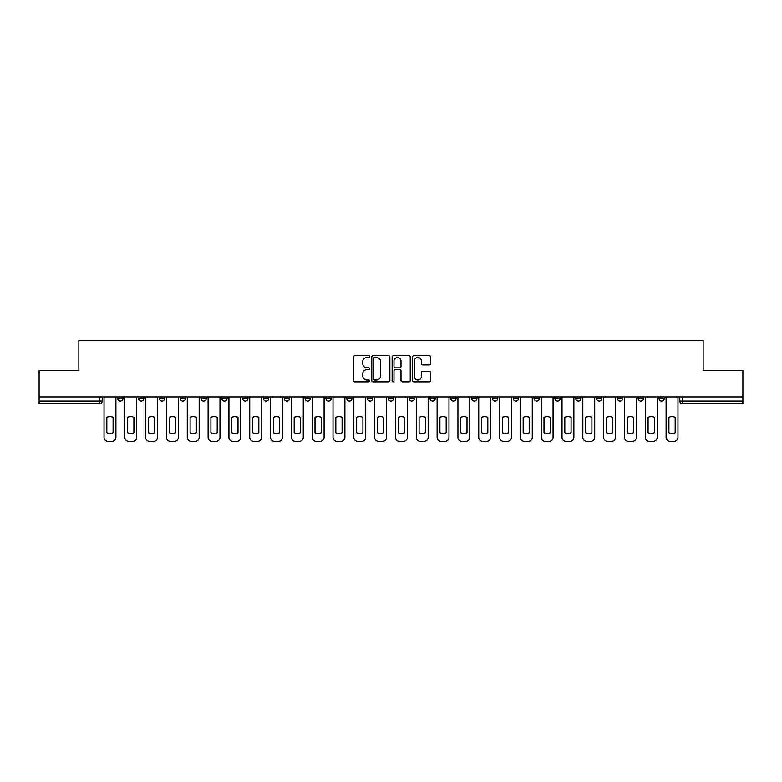 <?xml version="1.0" encoding="UTF-8"?>
<svg xmlns="http://www.w3.org/2000/svg" width="782" height="782" viewBox="0 0 782 782"><rect width="100%" height="100%" fill="white"/><g stroke="black" fill="none" stroke-linecap="round" stroke-linejoin="round"><path stroke-width="1.17" d="M369.651 356.602A0.919 0.919 0 0 0 368.733 355.683L354.813 355.683A1.31 1.31 0 0 0 353.503 356.993L353.503 380.57A1.31 1.31 0 0 0 354.813 381.88L368.733 381.88A0.919 0.919 0 0 0 369.651 380.961A0.919 0.919 0 0 0 368.733 380.042L366.934 380.042A4.193 4.193 0 0 1 362.74 375.859L362.74 373.894A4.193 4.193 0 0 1 366.934 369.7L368.733 369.7A0.919 0.919 0 0 0 369.651 368.781A0.919 0.919 0 0 0 368.733 367.863L366.934 367.863A4.193 4.193 0 0 1 362.74 363.669L362.74 361.704A4.193 4.193 0 0 1 366.934 357.521L368.733 357.521A0.919 0.919 0 0 0 369.651 356.602M658.962 396.943L658.962 398.409L664.299 398.409A2.669 2.669 0 0 1 661.631 401.078A2.669 2.669 0 0 1 658.962 398.409L658.962 396.943M534.057 396.943L534.057 398.409L539.394 398.409A2.669 2.669 0 0 1 536.726 401.078A2.669 2.669 0 0 1 534.057 398.409L534.057 396.943M513.236 396.943L513.236 398.409L518.574 398.409A2.669 2.669 0 0 1 515.905 401.078A2.669 2.669 0 0 1 513.236 398.409L513.236 396.943M492.416 396.943L492.416 398.409L497.763 398.409A2.669 2.669 0 0 1 495.084 401.078A2.669 2.669 0 0 1 492.416 398.409L492.416 396.943M450.784 396.943L450.784 398.409L456.121 398.409A2.669 2.669 0 0 1 453.452 401.078A2.669 2.669 0 0 1 450.784 398.409L450.784 396.943M409.152 398.409L409.152 396.943L409.152 398.409A2.669 2.669 0 0 0 411.821 401.078A2.669 2.669 0 0 1 409.152 398.409L414.489 398.409A2.669 2.669 0 0 1 411.821 401.078A2.669 2.669 0 0 0 414.489 398.409L414.489 396.943L414.489 398.409M388.331 398.409L388.331 396.943L388.331 398.409A2.669 2.669 0 0 0 391 401.078A2.669 2.669 0 0 1 388.331 398.409L393.669 398.409A2.669 2.669 0 0 1 391 401.078M367.511 398.409L367.511 396.943L367.511 398.409A2.669 2.669 0 0 0 370.179 401.078A2.669 2.669 0 0 1 367.511 398.409L372.848 398.409A2.669 2.669 0 0 1 370.179 401.078A2.669 2.669 0 0 0 372.848 398.409L372.848 396.943L372.848 398.409M346.7 396.943L346.7 398.409L352.037 398.409A2.669 2.669 0 0 1 349.368 401.078A2.669 2.669 0 0 1 346.7 398.409L346.7 396.943M325.879 396.943L325.879 398.409L331.216 398.409A2.669 2.669 0 0 1 328.548 401.078A2.669 2.669 0 0 1 325.879 398.409L325.879 396.943M305.058 396.943L305.058 398.409L310.395 398.409A2.669 2.669 0 0 1 307.727 401.078A2.669 2.669 0 0 1 305.058 398.409L305.058 396.943M284.237 398.409L284.237 396.943L284.237 398.409A2.669 2.669 0 0 0 286.916 401.078A2.669 2.669 0 0 1 284.237 398.409L289.584 398.409A2.669 2.669 0 0 1 286.916 401.078M242.606 398.409L242.606 396.943L242.606 398.409A2.669 2.669 0 0 0 245.274 401.078A2.669 2.669 0 0 1 242.606 398.409L247.943 398.409A2.669 2.669 0 0 1 245.274 401.078A2.669 2.669 0 0 0 247.943 398.409L247.943 396.943L247.943 398.409M221.785 398.409L221.785 396.943L221.785 398.409A2.669 2.669 0 0 0 224.454 401.078A2.669 2.669 0 0 1 221.785 398.409L227.122 398.409A2.669 2.669 0 0 1 224.454 401.078A2.669 2.669 0 0 0 227.122 398.409L227.122 396.943L227.122 398.409M200.974 398.409L200.974 396.943L200.974 398.409A2.669 2.669 0 0 0 203.643 401.078A2.669 2.669 0 0 1 200.974 398.409L206.311 398.409A2.669 2.669 0 0 1 203.643 401.078A2.669 2.669 0 0 0 206.311 398.409L206.311 396.943L206.311 398.409M180.153 398.409L180.153 396.943L180.153 398.409A2.669 2.669 0 0 0 182.822 401.078A2.669 2.669 0 0 1 180.153 398.409L185.49 398.409A2.669 2.669 0 0 1 182.822 401.078M159.333 398.409L159.333 396.943L159.333 398.409A2.669 2.669 0 0 0 162.001 401.078A2.669 2.669 0 0 1 159.333 398.409L164.67 398.409A2.669 2.669 0 0 1 162.001 401.078A2.669 2.669 0 0 0 164.67 398.409L164.67 396.943L164.67 398.409M138.522 398.409L138.522 396.943L138.522 398.409A2.669 2.669 0 0 0 141.19 401.078A2.669 2.669 0 0 1 138.522 398.409L143.859 398.409A2.669 2.669 0 0 1 141.19 401.078A2.669 2.669 0 0 0 143.859 398.409L143.859 396.943L143.859 398.409M429.279 364.92A1.31 1.31 0 0 0 430.589 363.61L430.589 356.993A1.31 1.31 0 0 0 429.279 355.683L413.825 355.683A1.31 1.31 0 0 0 412.515 356.993L412.515 380.57A1.31 1.31 0 0 0 413.825 381.88L429.279 381.88A1.31 1.31 0 0 0 430.589 380.57L430.589 372.584A1.31 1.31 0 0 0 429.279 371.274L422.671 371.274A1.31 1.31 0 0 0 421.361 372.584L421.361 376.543A3.499 3.499 0 0 1 417.852 380.042A3.499 3.499 0 0 1 414.352 376.543L414.352 361.02A3.499 3.499 0 0 1 417.852 357.521A3.499 3.499 0 0 1 421.361 361.02L421.361 363.61A1.31 1.31 0 0 0 422.671 364.92L429.279 364.92M39.1 396.943L39.1 370.385L78.865 370.385L78.865 340.62L703.135 340.62L703.135 370.385L742.9 370.385L742.9 396.943L39.1 396.943L39.1 401.078L102.217 401.078L102.217 396.943L102.217 401.078A2.669 2.669 0 0 1 99.549 403.747L39.1 403.747L39.1 401.078M389.856 356.993A1.31 1.31 0 0 0 388.546 355.683L373.092 355.683A1.31 1.31 0 0 0 371.782 356.993L371.782 380.57A1.31 1.31 0 0 0 373.092 381.88L388.546 381.88A1.31 1.31 0 0 0 389.856 380.57L389.856 356.993M393.454 355.683L408.908 355.683A1.31 1.31 0 0 1 410.218 356.993L410.218 380.57A1.31 1.31 0 0 1 408.908 381.88L402.3 381.88A1.31 1.31 0 0 1 400.99 380.57L400.99 371.01A1.31 1.31 0 0 0 399.68 369.7L395.291 369.7A1.31 1.31 0 0 0 393.981 371.01L393.981 380.961A0.919 0.919 0 0 1 393.063 381.88A0.919 0.919 0 0 1 392.144 380.961L392.144 356.993A1.31 1.31 0 0 1 393.454 355.683M679.783 396.943L679.783 401.078L742.9 401.078L742.9 403.747L682.451 403.747A2.669 2.669 0 0 1 679.783 401.078L679.783 396.943M742.9 396.943L742.9 401.078M664.299 396.943L664.299 398.409L664.299 396.943M643.478 396.943L643.478 398.409A2.669 2.669 0 0 1 640.81 401.078A2.669 2.669 0 0 1 638.141 398.409L643.478 398.409M638.141 396.943L638.141 398.409M622.668 396.943L622.668 398.409A2.669 2.669 0 0 1 619.999 401.078A2.669 2.669 0 0 1 617.33 398.409L622.668 398.409M617.33 396.943L617.33 398.409M601.847 396.943L601.847 398.409A2.669 2.669 0 0 1 599.178 401.078A2.669 2.669 0 0 1 596.51 398.409L601.847 398.409M596.51 396.943L596.51 398.409M581.026 396.943L581.026 398.409A2.669 2.669 0 0 1 578.357 401.078A2.669 2.669 0 0 1 575.689 398.409L581.026 398.409M575.689 396.943L575.689 398.409M560.215 396.943L560.215 398.409A2.669 2.669 0 0 1 557.546 401.078A2.669 2.669 0 0 1 554.878 398.409L560.215 398.409M554.878 396.943L554.878 398.409M539.394 396.943L539.394 398.409A2.669 2.669 0 0 1 536.726 401.078M518.574 396.943L518.574 398.409M497.763 398.409L497.763 396.943L497.763 398.409A2.669 2.669 0 0 1 495.084 401.078M476.942 396.943L476.942 398.409A2.669 2.669 0 0 1 474.273 401.078A2.669 2.669 0 0 1 471.605 398.409A2.669 2.669 0 0 0 474.273 401.078A2.669 2.669 0 0 0 476.942 398.409L471.605 398.409L471.605 396.943M456.121 398.409L456.121 396.943L456.121 398.409A2.669 2.669 0 0 1 453.452 401.078M435.3 396.943L435.3 398.409A2.669 2.669 0 0 1 432.632 401.078A2.669 2.669 0 0 1 429.963 398.409A2.669 2.669 0 0 0 432.632 401.078M429.963 396.943L429.963 398.409L435.3 398.409M393.669 396.943L393.669 398.409L393.669 396.943M352.037 398.409L352.037 396.943L352.037 398.409A2.669 2.669 0 0 1 349.368 401.078M331.216 398.409L331.216 396.943L331.216 398.409A2.669 2.669 0 0 1 328.548 401.078M310.395 398.409L310.395 396.943L310.395 398.409A2.669 2.669 0 0 1 307.727 401.078M289.584 396.943L289.584 398.409L289.584 396.943M268.764 398.409L268.764 396.943L268.764 398.409A2.669 2.669 0 0 1 266.095 401.078A2.669 2.669 0 0 1 263.426 398.409L268.764 398.409A2.669 2.669 0 0 1 266.095 401.078M263.426 396.943L263.426 398.409M185.49 396.943L185.49 398.409L185.49 396.943M123.038 396.943L123.038 398.409A2.669 2.669 0 0 1 120.369 401.078A2.669 2.669 0 0 1 117.701 398.409A2.669 2.669 0 0 0 120.369 401.078A2.669 2.669 0 0 0 123.038 398.409L123.038 396.943M117.701 396.943L117.701 398.409L123.038 398.409M99.549 396.943L99.549 403.747A2.669 2.669 0 0 0 102.217 401.078M374.529 357.521A0.919 0.919 0 0 0 373.61 358.43L373.61 379.133A0.919 0.919 0 0 0 374.529 380.042L376.425 380.042A4.193 4.193 0 0 0 380.619 375.859L380.619 361.704A4.193 4.193 0 0 0 376.425 357.521L374.529 357.521M400.99 361.089A3.499 3.499 0 0 0 397.481 357.579A3.499 3.499 0 0 0 393.981 361.089L393.981 366.553A1.31 1.31 0 0 0 395.291 367.863L399.68 367.863A1.31 1.31 0 0 0 400.99 366.553L400.99 361.089M106.821 417.305L106.821 432.759A8.338 8.338 0 0 0 113.097 432.759L113.097 417.305A8.338 8.338 0 0 0 106.821 417.305M104.026 396.943L104.026 437.373A4.008 4.008 0 0 0 108.024 441.38L111.894 441.38A4.008 4.008 0 0 0 115.902 437.373L115.902 396.943M127.642 417.305L127.642 432.759A8.338 8.338 0 0 0 133.918 432.759L133.918 417.305A8.338 8.338 0 0 0 127.642 417.305M124.837 396.943L124.837 437.373A4.008 4.008 0 0 0 128.844 441.38L132.715 441.38A4.008 4.008 0 0 0 136.713 437.373L136.713 396.943M148.463 417.305L148.463 432.759A8.338 8.338 0 0 0 154.728 432.759L154.728 417.305A8.338 8.338 0 0 0 148.463 417.305M145.657 396.943L145.657 437.373A4.008 4.008 0 0 0 149.665 441.38L153.526 441.38A4.008 4.008 0 0 0 157.534 437.373L157.534 396.943M169.274 417.305L169.274 432.759A8.338 8.338 0 0 0 175.549 432.759L175.549 417.305A8.338 8.338 0 0 0 169.274 417.305M166.478 396.943L166.478 437.373A4.008 4.008 0 0 0 170.476 441.38L174.347 441.38A4.008 4.008 0 0 0 178.355 437.373L178.355 396.943M190.094 417.305L190.094 432.759A8.338 8.338 0 0 0 196.37 432.759L196.37 417.305A8.338 8.338 0 0 0 190.094 417.305M187.289 396.943L187.289 437.373A4.008 4.008 0 0 0 191.297 441.38L195.168 441.38A4.008 4.008 0 0 0 199.166 437.373L199.166 396.943M210.915 417.305L210.915 432.759A8.338 8.338 0 0 0 217.181 432.759L217.181 417.305A8.338 8.338 0 0 0 210.915 417.305M208.11 396.943L208.11 437.373A4.008 4.008 0 0 0 212.118 441.38L215.988 441.38A4.008 4.008 0 0 0 219.986 437.373L219.986 396.943M231.726 417.305L231.726 432.759A8.338 8.338 0 0 0 238.002 432.759L238.002 417.305A8.338 8.338 0 0 0 231.726 417.305M228.93 396.943L228.93 437.373A4.008 4.008 0 0 0 232.928 441.38L236.799 441.38A4.008 4.008 0 0 0 240.807 437.373L240.807 396.943M252.547 417.305L252.547 432.759A8.338 8.338 0 0 0 258.822 432.759L258.822 417.305A8.338 8.338 0 0 0 252.547 417.305M249.741 396.943L249.741 437.373A4.008 4.008 0 0 0 253.749 441.38L257.62 441.38A4.008 4.008 0 0 0 261.628 437.373L261.628 396.943M273.368 417.305L273.368 432.759A8.338 8.338 0 0 0 279.643 432.759L279.643 417.305A8.338 8.338 0 0 0 273.368 417.305M270.562 396.943L270.562 437.373A4.008 4.008 0 0 0 274.57 441.38L278.441 441.38A4.008 4.008 0 0 0 282.439 437.373L282.439 396.943M294.188 417.305L294.188 432.759A8.338 8.338 0 0 0 300.454 432.759L300.454 417.305A8.338 8.338 0 0 0 294.188 417.305M291.383 396.943L291.383 437.373A4.008 4.008 0 0 0 295.381 441.38L299.252 441.38A4.008 4.008 0 0 0 303.26 437.373L303.26 396.943M314.999 417.305L314.999 432.759A8.338 8.338 0 0 0 321.275 432.759L321.275 417.305A8.338 8.338 0 0 0 314.999 417.305M312.204 396.943L312.204 437.373A4.008 4.008 0 0 0 316.202 441.38L320.073 441.38A4.008 4.008 0 0 0 324.08 437.373L324.08 396.943M335.82 417.305L335.82 432.759A8.338 8.338 0 0 0 342.096 432.759L342.096 417.305A8.338 8.338 0 0 0 335.82 417.305M333.015 396.943L333.015 437.373A4.008 4.008 0 0 0 337.022 441.38L340.893 441.38A4.008 4.008 0 0 0 344.891 437.373L344.891 396.943M356.641 417.305L356.641 432.759A8.338 8.338 0 0 0 362.907 432.759L362.907 417.305A8.338 8.338 0 0 0 356.641 417.305M353.835 396.943L353.835 437.373A4.008 4.008 0 0 0 357.843 441.38L361.704 441.38A4.008 4.008 0 0 0 365.712 437.373L365.712 396.943M377.452 417.305L377.452 432.759A8.338 8.338 0 0 0 383.727 432.759L383.727 417.305A8.338 8.338 0 0 0 377.452 417.305M374.656 396.943L374.656 437.373A4.008 4.008 0 0 0 378.654 441.38L382.525 441.38A4.008 4.008 0 0 0 386.533 437.373L386.533 396.943M398.273 417.305L398.273 432.759A8.338 8.338 0 0 0 404.548 432.759L404.548 417.305A8.338 8.338 0 0 0 398.273 417.305M395.467 396.943L395.467 437.373A4.008 4.008 0 0 0 399.475 441.38L403.346 441.38A4.008 4.008 0 0 0 407.344 437.373L407.344 396.943M419.093 417.305L419.093 432.759A8.338 8.338 0 0 0 425.359 432.759L425.359 417.305A8.338 8.338 0 0 0 419.093 417.305M416.288 396.943L416.288 437.373A4.008 4.008 0 0 0 420.296 441.38L424.157 441.38A4.008 4.008 0 0 0 428.165 437.373L428.165 396.943M439.904 417.305L439.904 432.759A8.338 8.338 0 0 0 446.18 432.759L446.18 417.305A8.338 8.338 0 0 0 439.904 417.305M437.109 396.943L437.109 437.373A4.008 4.008 0 0 0 441.107 441.38L444.978 441.38A4.008 4.008 0 0 0 448.985 437.373L448.985 396.943M460.725 417.305L460.725 432.759A8.338 8.338 0 0 0 467.001 432.759L467.001 417.305A8.338 8.338 0 0 0 460.725 417.305M457.92 396.943L457.92 437.373A4.008 4.008 0 0 0 461.927 441.38L465.798 441.38A4.008 4.008 0 0 0 469.796 437.373L469.796 396.943M481.546 417.305L481.546 432.759A8.338 8.338 0 0 0 487.812 432.759L487.812 417.305A8.338 8.338 0 0 0 481.546 417.305M478.74 396.943L478.74 437.373A4.008 4.008 0 0 0 482.748 441.38L486.619 441.38A4.008 4.008 0 0 0 490.617 437.373L490.617 396.943M502.357 417.305L502.357 432.759A8.338 8.338 0 0 0 508.632 432.759L508.632 417.305A8.338 8.338 0 0 0 502.357 417.305M499.561 396.943L499.561 437.373A4.008 4.008 0 0 0 503.559 441.38L507.43 441.38A4.008 4.008 0 0 0 511.438 437.373L511.438 396.943M523.178 417.305L523.178 432.759A8.338 8.338 0 0 0 529.453 432.759L529.453 417.305A8.338 8.338 0 0 0 523.178 417.305M520.372 396.943L520.372 437.373A4.008 4.008 0 0 0 524.38 441.38L528.251 441.38A4.008 4.008 0 0 0 532.259 437.373L532.259 396.943M543.998 417.305L543.998 432.759A8.338 8.338 0 0 0 550.274 432.759L550.274 417.305A8.338 8.338 0 0 0 543.998 417.305M541.193 396.943L541.193 437.373A4.008 4.008 0 0 0 545.201 441.38L549.072 441.38A4.008 4.008 0 0 0 553.069 437.373L553.069 396.943M564.819 417.305L564.819 432.759A8.338 8.338 0 0 0 571.085 432.759L571.085 417.305A8.338 8.338 0 0 0 564.819 417.305M562.014 396.943L562.014 437.373A4.008 4.008 0 0 0 566.012 441.38L569.883 441.38A4.008 4.008 0 0 0 573.89 437.373L573.89 396.943M585.63 417.305L585.63 432.759A8.338 8.338 0 0 0 591.906 432.759L591.906 417.305A8.338 8.338 0 0 0 585.63 417.305M582.834 396.943L582.834 437.373A4.008 4.008 0 0 0 586.832 441.38L590.703 441.38A4.008 4.008 0 0 0 594.711 437.373L594.711 396.943M606.451 417.305L606.451 432.759A8.338 8.338 0 0 0 612.726 432.759L612.726 417.305A8.338 8.338 0 0 0 606.451 417.305M603.645 396.943L603.645 437.373A4.008 4.008 0 0 0 607.653 441.38L611.524 441.38A4.008 4.008 0 0 0 615.522 437.373L615.522 396.943M627.272 417.305L627.272 432.759A8.338 8.338 0 0 0 633.537 432.759L633.537 417.305A8.338 8.338 0 0 0 627.272 417.305M624.466 396.943L624.466 437.373A4.008 4.008 0 0 0 628.474 441.38L632.335 441.38A4.008 4.008 0 0 0 636.343 437.373L636.343 396.943M648.082 417.305L648.082 432.759A8.338 8.338 0 0 0 654.358 432.759L654.358 417.305A8.338 8.338 0 0 0 648.082 417.305M645.287 396.943L645.287 437.373A4.008 4.008 0 0 0 649.285 441.38L653.156 441.38A4.008 4.008 0 0 0 657.163 437.373L657.163 396.943M668.903 417.305L668.903 432.759A8.338 8.338 0 0 0 675.179 432.759L675.179 417.305A8.338 8.338 0 0 0 668.903 417.305M666.098 396.943L666.098 437.373A4.008 4.008 0 0 0 670.106 441.38L673.976 441.38A4.008 4.008 0 0 0 677.974 437.373L677.974 396.943M682.451 396.943L682.451 403.747"/></g></svg>
